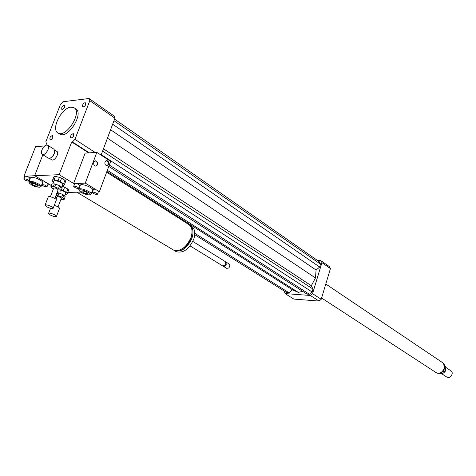 <?xml version="1.0" encoding="UTF-8"?>
<svg xmlns="http://www.w3.org/2000/svg" width="476" height="476" viewBox="0 0 476 476"><rect width="100%" height="100%" fill="white"/><g stroke="black" fill="none" stroke-linecap="round" stroke-linejoin="round"><path stroke-width="0.71" d="M82.568 105.101C83.437 103.351 84.401 102.59 85.454 102.822C85.966 105.065 85.061 106.463 82.741 107.029L82.568 105.101M73.036 133.655L73.506 133.744C74.089 135.987 73.203 137.415 70.853 138.028C70.127 136.297 70.853 134.839 73.036 133.655M52.794 137.516C51.967 139.2 51.057 139.938 50.063 139.742C49.504 137.576 50.361 136.178 52.622 135.541L52.794 137.516M62.326 109.528L61.856 109.444C61.368 107.284 62.237 105.91 64.474 105.321C65.111 106.963 64.397 108.367 62.326 109.528M46.821 145.103L47.713 145.269C50.908 146.662 45.196 156.235 42.257 154.403C39.49 153.266 43.494 145.12 46.821 145.103M47.88 145.37L53.853 149.113L54.728 150.624C54.609 153.843 53.116 156.342 50.254 158.115L48.26 158.097M54.752 150.916L54.764 151.023C54.651 154.01 53.264 156.33 50.611 157.978L50.325 158.086M54.591 150.023L56.84 151.433C59.827 152.742 54.567 161.554 51.824 159.841L51.67 159.746M106.63 172.193L188.538 224.369C192.078 226.755 192.911 231.086 191.043 237.363C186.354 247.55 180.493 251.768 173.46 250.013L172.877 249.668M192.018 232.615L191.108 237.952C189.162 243.129 186.068 246.848 181.826 249.097M189.299 224.874L189.513 224.987C193.048 227.373 193.887 231.705 192.024 237.976C187.342 248.151 181.481 252.363 174.448 250.608L173.675 250.12M190.073 225.344L191.275 226.112C194.815 228.498 195.654 232.823 193.797 239.083C189.127 249.245 183.278 253.44 176.245 251.679L175.662 251.334M192.84 241.439L225.219 261.544L225.731 263.805L224.624 265.453L222.572 265.828M225.808 263.531L224.684 265.412M225.547 261.812L226.338 264.18C225.553 265.911 224.535 266.608 223.28 266.268L222.958 266.001M225.927 261.984L229.343 264.103L229.956 265.977L228.789 267.97L226.707 268.369M229.92 266.138L228.783 267.976M89.327 152.838L72.382 141.907L71.733 141.955L59.149 174.692L74.548 184.01L73.637 183.462L75.25 183.409C77.689 183.784 79.2 184.515 79.789 185.61L78.766 188.323C76.701 188.555 75.006 187.895 73.661 186.348L74.214 186.14C76.654 186.515 78.171 187.246 78.766 188.329M79.308 186.889L79.623 187.08L79.308 186.889M71.733 141.955L88.673 152.879M80.753 192.131L67.747 192.405M51.337 185.551L34.653 175.703L59.149 174.692M46.975 144.216L46.493 143.913L47.112 143.865L46.618 145.126M24.847 176.287L34.653 175.703L42.846 154.765L34.653 175.703L47.082 183.04L48.058 184.069L47.041 186.711L46.541 186.907C44.161 186.527 42.661 185.807 42.043 184.748C44.06 184.587 45.72 185.241 47.035 186.717M70.995 107.148L73.953 107.671C82.753 111.884 66.146 138.373 58.066 133.012C50.539 129.65 61.588 107.624 70.995 107.148M74.387 107.969L75.636 108.82C84.448 113.038 67.872 139.486 59.786 134.113L59.333 133.821M46.493 143.913L45.863 141.681L60.541 104.226L63.005 101.733L89.06 98.508L114.121 116.037L114.924 118.191L101.085 155.128M95.164 152.469L74.97 139.349L72.382 141.907M89.06 98.508L89.815 100.668L74.97 139.349M114.924 118.191L89.815 100.668M284.273 291.086L285.065 293.585L310.358 295.477L312.553 293.656L321.931 262.645L320.901 260.67L317.563 260.527M108.778 166.404L306.966 294.097L309.37 294.269L312.119 291.99L313 289.075L311.328 285.719L315.457 277.978L316.076 270.065L319.67 267.054L320.538 264.18L319.247 261.699L114.573 119.119M194.744 234.692L286.671 292.597L288.991 292.77L292.502 289.825L298.232 292.371L302.688 291.336M321.931 262.645L330.421 268.571L329.386 266.602L320.901 260.67M285.065 293.585L293.829 299.083L319.039 301.076L321.217 299.285L330.421 268.571M310.358 295.477L319.039 301.076M312.553 293.656L321.217 299.285M288.991 292.77L194.791 233.288M292.502 289.825L106.916 171.425M298.232 292.371L107.326 170.313M311.328 285.719L103.453 148.804M315.457 277.978L107.445 138.159M313 289.075L102.596 151.1M312.119 291.99L101.263 154.664M309.37 294.269L109.296 165.011M320.538 264.18L113.978 120.714M319.67 267.054L112.669 124.212M316.076 270.065L110.599 129.734M444.751 366.591L445.828 367.305L444.596 372.03L443.186 371.096M439.306 373.273C441.133 374.148 442.894 373.731 444.596 372.03M445.828 367.305L444.56 365.419M446.69 376.986L446.875 377.111C450.237 379.33 454.39 372.708 450.855 370.768L445.804 367.389M443.68 372.857C445.542 371.572 446.202 369.929 445.667 367.918M445.096 370.12L445.209 369.685M435.855 372.44L436.147 372.631C441.413 376.099 447.981 365.616 442.448 362.569L325.792 284.017M106.904 165.761C109.182 163.881 109.04 162.12 106.487 160.483M105.017 161.864L106.808 160.448C109.611 162.227 109.688 164 107.058 165.773C105.273 165.339 104.595 164.036 105.017 161.864M95.759 166.166C98.086 164.256 97.943 162.477 95.325 160.828M93.82 162.227L95.652 160.793C98.508 162.59 98.591 164.381 95.902 166.172C94.081 165.731 93.385 164.416 93.82 162.227M92.939 192.114C95.373 192.488 96.872 193.208 97.443 194.273L96.854 194.494C94.432 194.119 92.933 193.399 92.362 192.334L92.939 192.114M93.373 189.615L96.616 190.055L98.223 191.037L98.455 191.548L97.449 194.267M74.69 183.635L85.269 183.099L96.616 190.055M98.223 191.037L99.371 191.739L98.377 191.763M92.528 191.887L91.969 191.899M80.319 185.229L80.331 185.2C80.914 182.921 93.885 187.943 92.683 189.972L91.172 194.035M82.294 190.912C85.275 191.37 87.12 192.256 87.84 193.571C85.323 193.845 83.246 193.042 81.604 191.173L82.294 190.912M88.947 194.922C84.597 194.369 81.372 192.964 79.284 190.703C77.957 187.502 93.082 193.333 89.845 194.767L88.947 194.922M78.921 189.989L78.784 189.293C79.355 187.044 92.35 192.06 91.16 194.059L90.654 194.452M99.371 191.739L110.652 161.352L96.83 152.362L85.15 153.105L73.637 183.462M96.83 152.362L85.269 183.099M28.352 181.112C25.96 180.725 24.449 179.999 23.806 178.922L24.27 178.738C26.662 179.125 28.179 179.851 28.822 180.928L28.352 181.112M24.728 176.59L23.967 176.144L25.317 176.09C27.709 176.471 29.22 177.203 29.857 178.28L28.822 180.916M42.043 184.748L43.072 182.1C43.75 181.719 45.089 182.028 47.082 183.04L49.082 184.218L47.987 184.254M29.762 179.529L29.441 179.345M42.168 184.432L41.87 184.438M30.446 177.78L31.606 177.292C34.938 177.018 43.548 181.177 42.59 182.582L41.061 186.527M37.193 186.259C34.272 185.783 32.428 184.902 31.654 183.599C34.123 183.415 36.164 184.224 37.782 186.033L37.193 186.259M30.369 182.29C33.719 182.04 42.132 186.449 39.776 187.199C35.754 187.169 32.285 185.795 29.375 183.076L30.369 182.29M29.012 182.362L28.893 181.731L30.047 181.285C33.374 181.023 42.001 185.164 41.049 186.55L40.591 186.901M44.881 145.948L35.593 146.65L23.967 176.144M60.726 186.413L62.154 187.996L61.112 190.721L59.678 189.15L60.726 186.413L59.559 185.723L58.512 188.46L54.698 186.937L55.757 184.194L59.559 185.723M52.045 183.944L54.383 183.873L53.33 186.61L50.992 186.675L51.872 184.158M57.697 190.947L60.904 191.084L61.112 190.721M50.992 186.675L50.795 187.044L53.294 189.234M54.383 183.873L55.757 184.194M53.33 186.61L54.698 186.937M58.512 188.46L59.678 189.15M60.268 181.636L61.577 178.214L64.909 180.225L63.605 183.629L58.054 180.743L54.121 179.815L55.436 176.4L59.369 177.322L58.054 180.743M54.068 176.453L52.199 180.945L54.068 176.453L55.436 176.4M52.199 180.945L53.496 182.141M62.261 185.604L63.826 185.616L64.433 184.557L65.73 181.16L64.909 180.225M63.605 183.629L64.433 184.557M52.753 179.863L54.121 179.815M53.919 181.035L53.925 181.017C54.335 179.44 63.54 183.07 62.695 184.468L61.588 187.365M59.369 177.322L61.577 178.214M46.648 206.739L45.053 205.156C45.381 203.823 53.901 207.114 53.163 208.286C52.08 208.851 49.909 208.333 46.648 206.739M48.231 196.909L48.237 196.891C48.582 195.523 57.066 198.825 56.323 200.033L53.169 208.268M50.402 196.761L53.758 188.02C55.531 187.865 56.995 188.442 58.155 189.745L54.817 198.462M63.808 195.136L65.188 196.642L64.177 199.307L62.79 197.808L63.808 195.136L62.677 194.47L61.66 197.147L57.953 195.672L58.976 192.994L62.677 194.47M57.025 192.691L57.644 192.679L56.62 195.35L56.001 195.362M60.863 199.492L63.974 199.646L64.177 199.307M55.359 197.034L56.584 197.843M57.644 192.679L58.976 192.994M56.62 195.35L57.953 195.672M61.66 197.147L62.79 197.808M63.373 190.495L64.641 187.163L67.872 189.085L66.61 192.417L61.517 189.74M65.301 194.273L66.807 194.291L67.408 193.298L68.669 189.978L67.872 189.085M62.035 186.187L62.493 186.3L61.934 187.752M66.61 192.417L67.408 193.298M61.339 190.216C64.218 191.328 65.676 192.322 65.712 193.191L64.635 196.035M62.493 186.3L64.641 187.163M50.099 214.926L48.558 213.421C48.867 212.159 57.156 215.325 56.46 216.437C55.4 216.973 53.282 216.467 50.099 214.926M54.282 205.364C57.519 206.376 59.268 207.387 59.524 208.387L56.465 216.425M56.007 199.337L57.025 196.695C58.738 196.552 60.166 197.106 61.303 198.349L58.048 206.881M443.674 363.718L444.411 368.275C443.067 371.887 440.722 373.499 437.39 373.119M42.257 154.403L48.427 158.199M50.611 157.978L50.254 158.115M49.403 158.353L51.824 159.841M76.88 192.215L173.46 250.013M174.448 250.608L176.245 251.679M190.091 245.884L222.673 265.894M223.28 266.268L226.808 268.434M58.066 133.012L59.786 134.113M443.459 363.444C444.578 364.557 444.947 366.228 444.56 368.46C443.144 372.214 440.645 373.737 437.057 373.029M446.875 377.111L441.668 373.696M436.147 372.631L321.597 298.006M93.379 189.603L92.362 192.334M74.696 183.629L73.661 186.348M89.845 194.767L90.785 194.404M79.284 190.703L78.82 189.799M78.784 189.293L80.331 185.2M24.847 176.275L23.806 178.922M39.776 187.199L40.704 186.854M29.375 183.076L28.917 182.183M28.893 181.731L30.458 177.756M61.089 190.858L62.124 188.157M50.825 186.866L51.878 184.135M45.053 205.156L48.237 196.891M52.806 183.92L53.925 181.017M64.159 199.426L65.164 196.784M48.558 213.421L50.527 208.286"/></g></svg>
